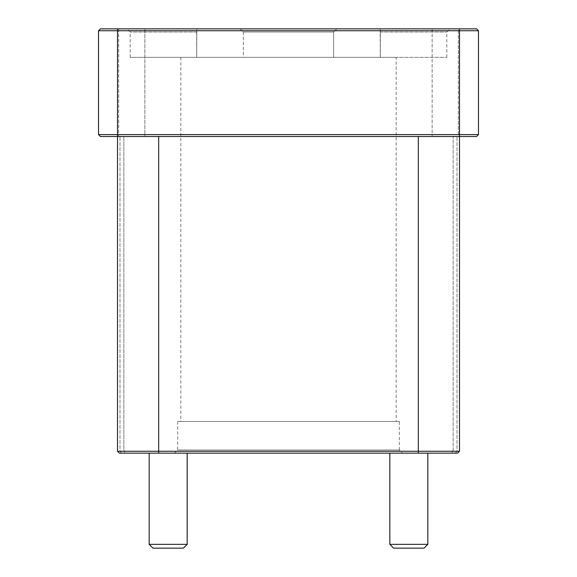 <?xml version="1.0" encoding="UTF-8"?>
<svg xmlns="http://www.w3.org/2000/svg" width="577" height="577" viewBox="0 0 577 577"><rect width="100%" height="100%" fill="white"/><g stroke="black" fill="none" stroke-linecap="round" stroke-linejoin="round"><path stroke-width="0.43" stroke-dasharray="2.88 2.16" d="M98.516 134.607L459.487 134.607L459.487 30.747L478.484 30.747L476.588 28.85L100.412 28.85L98.516 30.747L117.513 30.747L117.513 28.85M459.487 28.85L459.487 30.747L117.513 30.747L117.513 136.511L100.412 136.511M478.484 30.747L478.484 134.607L476.588 136.511L117.513 136.511L123.846 136.511L117.513 136.511L121.841 136.511L117.513 136.511L117.513 451.257L459.487 451.257L457.013 451.257L459.487 451.257L459.487 136.511L453.154 136.511L459.487 136.511L455.159 136.511L459.487 136.511L459.487 134.607L478.484 134.607M458.326 28.85L432.144 28.85L458.326 28.85L432.144 28.85L458.326 28.85L458.326 136.511L436.702 136.511L458.326 136.511L458.326 28.85M144.856 28.85L118.674 28.85L144.856 28.85L118.674 28.85L144.856 28.85L144.856 136.511L118.674 136.511L436.702 136.511L121.841 136.511L144.856 136.511L121.841 136.511L144.856 136.511L144.856 28.85M336.867 28.85L449.988 28.85L336.867 28.85L333.629 32.016L243.371 32.016L333.629 32.016L336.867 28.85M240.133 28.85L127.012 28.85L240.133 28.85L243.371 32.016L240.133 28.85M459.487 451.257L457.59 453.154L451.257 453.154L453.154 451.257L457.013 451.257L453.154 451.257L453.154 136.511L453.154 451.257L451.257 453.154L457.59 453.154L119.41 453.154L125.743 453.154L123.846 451.257L117.513 451.257L123.846 451.257L123.846 136.511L123.846 451.257L125.743 453.154L119.41 453.154L117.513 451.257M402.494 453.154L174.506 453.154L402.494 453.154L399.327 449.988L177.673 449.988L399.327 449.988L399.327 421.491L177.673 421.491L399.327 421.491M187.172 453.154L149.176 453.154L187.172 453.154L149.176 453.154L187.172 453.154L187.172 544.349L149.176 544.349L187.172 544.349L183.371 548.15L152.977 548.15L183.371 548.15L152.977 548.15L149.176 544.349L187.172 544.349M427.824 453.154L389.828 453.154L427.824 453.154L389.828 453.154L427.824 453.154L427.824 544.349L389.828 544.349L427.824 544.349L424.023 548.15L393.629 548.15L424.023 548.15L393.629 548.15L389.828 544.349L427.824 544.349M243.371 32.016L243.371 57.347L196.67 57.347L243.371 57.347L243.371 32.016M196.685 57.347L196.844 28.85L196.685 57.347L130.178 57.347L196.685 57.347L196.67 31.346L196.67 57.347M380.315 32.016L446.822 32.016L380.315 32.016L380.156 28.85L380.315 57.347L333.629 57.347L380.33 57.347L380.315 32.016M333.629 57.347L333.629 32.016L333.629 57.347L243.371 57.347L333.629 57.347M196.685 32.016L130.178 32.016L196.685 32.016M396.161 421.491L180.839 421.491L396.161 421.491L396.161 57.347L180.839 57.347L396.161 57.347M380.315 57.347L446.822 57.347L380.315 57.347L380.33 31.346L380.33 57.347M118.674 28.85L118.674 136.511L118.674 28.85M436.702 136.511L455.159 136.511L436.702 136.511M432.144 28.85L432.144 136.511L432.144 28.85M455.224 453.154L457.013 451.257L457.013 136.511L457.013 451.257L455.224 453.154M418.325 453.154L418.325 136.511M158.675 453.154L158.675 136.511M121.776 453.154L119.987 451.257L119.987 136.511L119.987 451.257L121.776 453.154M446.822 57.347L446.822 32.016L449.988 28.85M130.178 57.347L130.178 32.016L127.012 28.85M177.673 421.491L177.673 449.988L174.506 453.154M389.828 453.154L389.828 544.349M149.176 453.154L149.176 544.349M180.839 57.347L180.839 421.491"/><path stroke-width="0.87" d="M459.487 28.85L100.412 28.85L98.516 30.747L478.484 30.747L476.588 28.85L459.487 28.85L459.487 134.607L98.516 134.607L100.412 136.511L476.588 136.511L478.484 134.607L478.484 30.747M478.484 134.607L459.487 134.607L459.487 451.257L117.513 451.257L117.513 28.85M98.516 134.607L98.516 30.747L98.516 134.607L100.412 136.511M117.513 451.257L119.41 453.154L457.59 453.154L459.487 451.257M393.629 548.15L424.023 548.15L427.824 544.349L389.828 544.349L393.629 548.15M427.824 544.349L427.824 453.154M152.977 548.15L183.371 548.15L187.172 544.349L149.176 544.349L152.977 548.15M187.172 544.349L187.172 453.154M418.325 453.154L418.325 136.511M158.675 136.511L158.675 453.154M389.828 453.154L389.828 544.349M149.176 453.154L149.176 544.349"/></g></svg>
